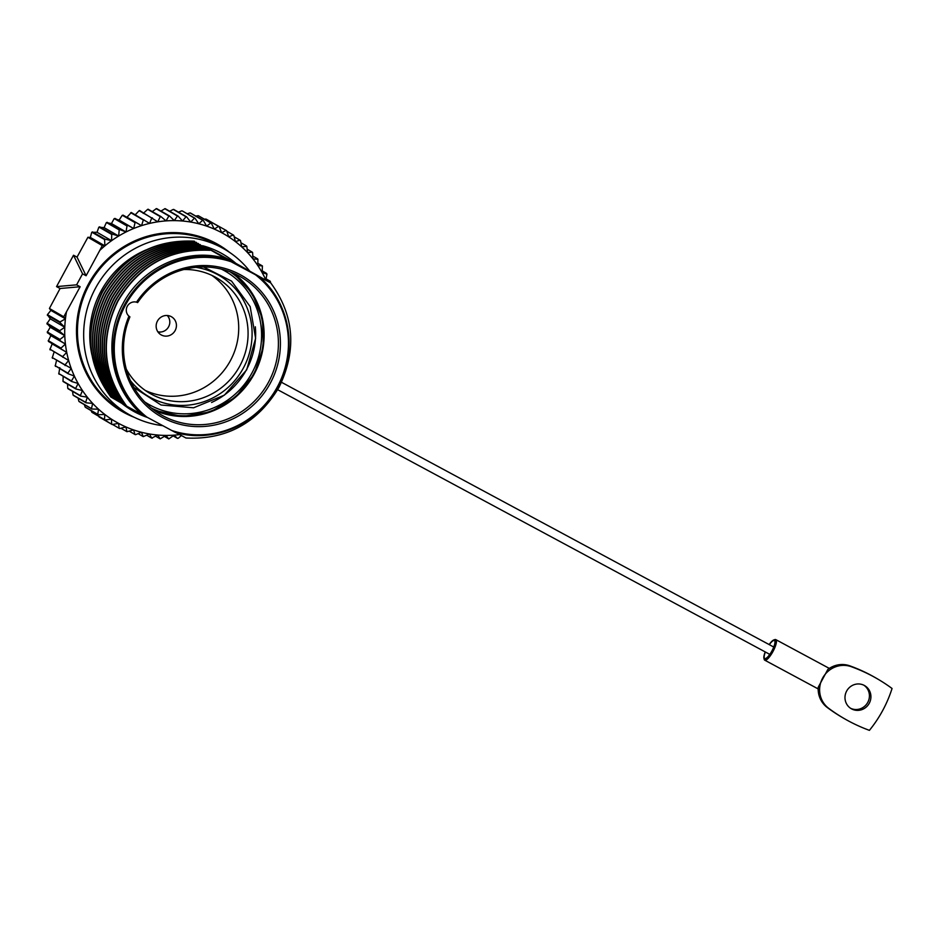 <?xml version="1.0" encoding="UTF-8"?>
<svg xmlns="http://www.w3.org/2000/svg" width="939" height="939" viewBox="0 0 939 939"><rect width="100%" height="100%" fill="white"/><g stroke="black" fill="none" stroke-linecap="round" stroke-linejoin="round"><path stroke-width="1.41" d="M50.882 310.398L65.437 318.814L60.049 321.948L47.431 314.659L50.882 310.398L49.415 308.473L63.77 316.783L80.144 286.735L76.611 284.834L82.562 273.836L86.095 275.737L99.804 250.373L102.269 245.572L87.914 237.274L90.344 237.438L91.717 232.32L97.034 232.262L98.841 227.191L104.1 227.625L106.33 222.637L111.471 223.552L114.135 218.681L119.124 220.078L122.199 215.36L126.988 217.226L131.307 212.531M76.611 284.834L56.54 286.606L73.512 255.22L77.045 257.122L86.095 275.737M73.512 255.22L82.562 273.836M56.54 286.606L60.073 288.508L80.144 286.735M49.415 308.473L60.073 288.508M77.045 257.122L87.914 237.274M63.77 316.783L65.437 318.814A108.384 104.393 120 0 0 64.791 327.242L59.685 330.704L46.95 323.169L50.225 327.253L64.779 335.669L59.99 339.449L47.255 331.913L50.87 335.634L65.425 344.05L60.976 348.111L48.229 340.599L52.161 343.92L66.716 352.336L62.62 356.644L49.873 349.144L68.653 360.47L64.92 365.001L52.173 357.524L71.2 368.405L67.866 373.123L55.131 365.67L68.113 373.71L74.369 376.081L71.446 380.964L58.711 373.534L71.728 381.527L78.125 383.476L75.613 388.476L63.007 381.187L63.183 376.586M64.791 327.242L60.002 322.593L47.384 315.304A112.551 108.408 120 0 1 47.431 314.659L50.236 318.826L64.791 327.242A108.384 104.393 120 0 0 64.779 335.669A108.384 104.393 120 0 0 65.425 344.05A108.384 104.393 120 0 0 66.716 352.336A108.384 104.393 120 0 0 68.653 360.47A108.384 104.393 120 0 0 71.2 368.405A108.384 104.393 120 0 0 74.369 376.081A108.384 104.393 120 0 0 78.125 383.476A108.384 104.393 120 0 0 82.444 390.518L80.367 395.612L67.749 388.323L67.549 384.157M64.779 335.669L59.685 331.35L47.067 324.061A112.551 108.408 120 0 1 47.067 323.415L50.236 318.826M65.425 344.05L47.419 332.793A112.551 108.408 120 0 1 47.373 332.148L50.225 327.253M66.716 352.336L48.452 341.444A112.551 108.408 120 0 1 48.359 340.81L50.87 335.634M50.154 349.965A112.551 108.408 120 0 1 50.002 349.343L52.161 343.92M52.502 358.311A112.551 108.408 120 0 1 52.302 357.7L54.086 352.055M55.495 366.41A112.551 108.408 120 0 1 55.26 365.834L56.645 359.977M59.11 374.238A112.551 108.408 120 0 1 58.828 373.675L59.814 367.665M63.265 381.61L75.953 389.016L82.444 390.518A108.384 104.393 120 0 0 87.304 397.174L85.672 402.326L73.054 395.037L72.549 391.387M68.042 388.723L80.742 396.129L87.304 397.174A108.384 104.393 120 0 0 92.679 403.406L91.482 408.582L78.864 401.293L78.148 398.23M73.371 395.413L86.083 402.808L92.679 403.406A108.384 104.393 120 0 0 98.525 409.181L97.773 414.345L85.156 407.045L84.346 404.639M79.228 401.657L91.928 409.028L98.525 409.181A108.384 104.393 120 0 0 104.816 414.451L104.499 419.557L91.858 412.244L91.118 410.613M85.566 407.397L98.255 414.745L104.816 414.451A108.384 104.393 120 0 0 111.506 419.181L111.635 424.217L98.501 416.153M92.362 412.597L105.015 419.921L111.506 419.181A108.384 104.393 120 0 0 118.56 423.36L119.124 428.266L112.809 424.616M99.557 417.233L99.018 416.916A112.551 108.408 120 0 0 99.557 417.233L112.175 424.534L118.56 423.36A108.384 104.393 120 0 0 125.932 426.94L126.918 431.694L121.295 428.454M111.53 419.287L118.56 423.36M119.687 428.536L125.932 426.94A108.384 104.393 120 0 0 133.584 429.921L134.97 434.487L129.84 431.517M126.953 431.717L133.584 429.921A108.384 104.393 120 0 0 141.449 432.269L143.233 436.623L138.467 433.865M135.016 434.511L135.568 434.663A112.551 108.408 -60 0 1 135.063 434.522L134.97 434.487M135.568 434.663L141.449 432.269A108.384 104.393 120 0 0 149.501 433.971L151.648 438.079L147.177 435.485M152.282 438.161A112.551 108.408 -60 0 1 151.789 438.09L157.67 435.027A108.384 104.393 120 0 1 149.501 433.971L143.233 436.623M160.182 438.853L165.921 435.414A108.384 104.393 120 0 1 157.67 435.027L160.182 438.853L155.921 436.389M168.774 438.936L174.196 435.144A108.384 104.393 120 0 1 165.921 435.414L168.774 438.936L164.677 436.565M179.642 434.604A108.384 104.393 120 0 1 174.196 435.144L177.365 438.337L173.375 436.036M177.987 438.267L177.365 438.337M178.199 438.302L181.391 435.543M270.573 282.839L270.409 281.794M265.972 280.198A108.384 104.393 120 0 0 265.854 279.951L270.538 281.958M270.174 281.207L266.207 278.918M257.92 259.305L252.92 258.859A108.384 104.393 120 0 1 257.779 265.526A108.384 104.393 120 0 1 262.11 272.568A108.384 104.393 120 0 1 265.854 279.951L266.958 274.094L262.11 272.568L262.415 265.96L257.779 265.526L257.92 259.305A112.551 108.408 120 0 0 257.626 258.906M266.559 273.39L262.486 271.031M262.333 265.901L258.119 263.46M257.544 258.788L253.119 256.23M252.274 252.157L247.556 252.626A108.384 104.393 120 0 1 252.92 258.859L252.614 252.579A112.551 108.408 120 0 0 252.286 252.204L252.614 252.579M252.204 252.11L247.52 249.398M246.804 246.323L241.699 246.863A108.384 104.393 120 0 1 247.556 252.626L246.804 246.323A112.551 108.408 120 0 0 246.441 245.971M246.358 245.889L241.323 242.978M240.067 240.196L235.407 241.593A108.384 104.393 120 0 1 241.699 246.863L240.513 240.572A112.551 108.408 120 0 0 240.091 240.22L240.513 240.572M240.032 240.173L234.55 237.004M227.168 231.464L233.295 235.008L228.717 236.851A108.384 104.393 120 0 1 235.407 241.593L233.776 235.36A112.551 108.408 120 0 0 233.306 235.02M204.373 219.163L205.97 219.069L218.599 226.381L214.292 229.093A108.384 104.393 120 0 1 221.663 232.684A108.384 104.393 120 0 1 228.717 236.851L226.651 230.701A112.551 108.408 120 0 0 226.111 230.384L221.663 232.684L219.163 226.651L206.521 219.339M212.86 223.001L226.651 230.712M195.828 216.099L198.129 215.677L210.794 222.989L206.639 226.123A108.384 104.393 120 0 1 214.292 229.093L211.369 223.212L198.681 215.9M187.201 213.752L190.03 212.918L202.718 220.242L198.775 223.775A108.384 104.393 120 0 1 206.639 226.123L203.317 220.43L190.605 213.106M169.748 211.24L173.269 209.42L186.004 216.756L182.553 221.017A108.384 104.393 120 0 1 190.723 222.062A108.384 104.393 120 0 1 198.775 223.775L195.054 218.294L182.436 211.005L194.443 218.165L190.723 222.062L186.626 216.839L173.879 209.526M178.492 212.132L181.72 210.841M160.992 211.052L164.853 208.74L177.471 216.029L174.302 220.618A108.384 104.393 120 0 1 182.553 221.017L178.093 216.064L165.346 208.763M152.294 211.58L156.261 208.704L168.879 215.993L166.027 220.888A108.384 104.393 120 0 1 174.302 220.618L169.513 215.97L156.778 208.681M143.221 213.411L147.681 209.35L160.287 216.639L157.775 221.827A108.384 104.393 120 0 1 166.027 220.888L160.921 216.569L148.209 209.291M148.209 209.233L147.681 209.35A112.551 108.408 120 0 1 148.303 209.28M135.04 214.996L139.148 210.676L151.754 217.977L149.594 223.412A108.384 104.393 120 0 1 157.775 221.827L139.7 210.571M139.665 210.512L139.148 210.676A112.551 108.408 120 0 1 139.77 210.559M131.331 212.519A112.551 108.408 120 0 0 130.721 212.695L143.338 219.984L141.554 225.642A108.384 104.393 120 0 1 149.594 223.412L131.237 212.472M126.988 217.226L141.554 225.642L123.056 215.137A112.551 108.408 120 0 0 122.446 215.36L135.063 222.649L133.678 228.506L114.981 218.411A112.551 108.408 120 0 0 114.394 218.67L127.011 225.97L126.026 231.98L119.781 229.597L107.163 222.308A112.551 108.408 120 0 0 106.6 222.613L119.218 229.914L118.654 236.041L112.269 234.104L99.651 226.804A112.551 108.408 120 0 0 99.111 227.156L111.729 234.457L111.588 240.677L105.098 239.175L92.48 231.886A112.551 108.408 120 0 0 91.975 232.273L104.593 239.574L104.898 245.854L102.269 245.572M119.124 220.078L133.678 228.506A108.384 104.393 120 0 0 126.026 231.98A108.384 104.393 120 0 0 118.654 236.041A108.384 104.393 120 0 0 111.588 240.677A108.384 104.393 120 0 0 104.898 245.854A108.384 104.393 120 0 0 99.804 250.373M111.471 223.552L126.026 231.98M104.1 227.625L118.654 236.041M97.034 232.262L111.588 240.677M90.344 237.438L104.898 245.854M769.299 655.058A5.211 1.397 118.3 0 1 769.299 654.107M773.243 646.771A5.211 1.397 118.3 0 1 774.041 646.243M769.334 644.659A10.212 2.747 118.3 0 1 774.417 640.539A10.212 2.747 118.3 0 1 774.968 642.276A10.212 2.747 118.3 0 1 771.987 650.821A10.212 2.747 118.3 0 1 766.494 658.028A10.212 2.747 118.3 0 1 764.71 658.509A10.212 2.747 118.3 0 1 765.379 652.006M765.226 651.912A10.834 2.911 -61.7 0 0 763.923 658.298A10.834 2.911 -61.7 0 0 764.405 659.049A10.834 2.911 -61.7 0 0 772.081 650.973A10.834 2.911 -61.7 0 0 774.722 639.987A10.834 2.911 -61.7 0 0 773.783 639.964A10.834 2.911 -61.7 0 0 769.17 644.577M763.923 658.298L764.193 659.354A11.667 3.134 -61.7 0 0 764.722 660.164A11.667 3.134 -61.7 0 0 764.745 660.176A11.667 3.134 -61.7 0 0 773.008 651.431A11.667 3.134 -61.7 0 0 775.825 639.635A11.667 3.134 -61.7 0 0 775.802 639.623A11.667 3.134 -61.7 0 0 774.804 639.612L773.783 639.964M844.337 718.64L842.882 717.795A171.884 165.557 120 0 1 827.282 707.513A23.933 23.052 120 0 1 818.233 687.231L827.846 669.448A23.933 23.052 120 0 1 849.818 665.845L851.274 666.69A23.933 23.052 120 0 0 822.587 678.158A23.933 23.052 120 0 0 828.738 708.358A171.884 165.557 120 0 0 844.337 718.64A171.884 165.557 120 0 0 869.408 730.354A122.516 118.009 120 0 0 892.05 688.487A171.884 165.557 120 0 0 877.108 678.686A171.884 165.557 120 0 0 851.274 666.69M877.108 678.686L875.653 677.841A171.884 165.557 120 0 0 849.818 665.845M863.892 685.224A13.346 12.853 -60 0 1 850.57 708.276M864.303 685.435A13.346 12.853 -60 0 1 869.174 703.428A13.346 12.853 -60 0 1 851.274 708.722A13.346 12.853 -60 0 1 846.732 690.916A13.346 12.853 -60 0 1 864.303 685.435M162.764 425.672A95.461 91.952 -60 0 1 128.713 414.357A95.461 91.952 -60 0 1 95.52 288.156A95.461 91.952 120 0 1 224.292 249.07L218.094 245.49A95.461 91.952 -60 0 0 89.322 284.576A95.461 91.952 -60 0 0 122.516 410.777L128.713 414.357M249.481 270.843A95.461 91.952 120 0 0 224.292 249.07M235.842 263.331L203.587 245.983A90.402 87.069 -60 0 1 235.842 263.331L270.772 282.956L231.064 261.723L203.587 245.983A90.402 87.069 120 0 0 202.894 245.795M145.944 249.962A90.402 87.069 120 0 0 101.001 291.149A90.402 87.069 -60 0 0 91.846 354.602M175.264 432.386C212.965 443.713 257.45 424.686 276.97 388.887C298.391 352.641 290.55 302.874 259.328 276.911A90.402 87.069 -60 0 1 277.85 387.22A90.402 87.069 -60 0 1 175.264 432.386L143.01 415.038A90.402 87.069 -60 0 1 124.488 304.729A90.402 87.069 -60 0 1 227.074 259.563M136.519 302.182L137.646 302.581A79.627 76.693 -60 0 1 240.83 276.935A79.627 76.693 -60 0 1 267.369 384.251A79.627 76.693 -60 0 1 161.121 414.792A79.627 76.693 -60 0 1 129.922 316.877L128.96 316.173A8.134 7.829 -60 0 1 136.519 302.182A81.294 78.289 -60 0 1 270.608 304.952A81.294 78.289 -60 0 1 204.937 426.4A81.294 78.289 -60 0 1 128.96 316.173L129.629 316.713M209.808 250.161C169.654 248.307 138.925 265.279 117.621 301.079C99.687 338.451 102.644 373.452 126.472 406.059L143.01 415.038M207.859 249.035C167.705 247.18 136.977 264.152 115.685 299.952C97.75 337.336 100.696 372.325 124.535 404.932L126.378 405.941M205.923 247.908C165.769 246.065 135.04 263.037 113.736 298.837C95.813 336.209 98.759 371.198 122.586 403.817L124.441 404.826M203.986 246.793C163.82 244.938 133.103 261.911 111.8 297.71C93.865 335.094 96.823 370.083 120.65 402.69L122.493 403.7M202.038 245.666C161.884 243.811 131.155 260.796 109.863 296.595C91.928 333.967 94.874 368.957 118.701 401.563L120.556 402.573M200.101 244.551C159.947 242.696 129.218 259.669 107.915 295.468C89.991 332.84 92.938 367.842 116.765 400.448L118.619 401.458M198.152 243.424C157.998 241.569 127.27 258.542 105.978 294.341C88.043 331.725 90.989 366.715 114.828 399.321L116.671 400.331M196.216 242.297C156.062 240.454 125.333 257.427 104.041 293.226C86.106 330.598 89.052 365.588 112.88 398.195L114.734 399.216M194.279 241.182C154.125 239.328 123.396 256.3 102.093 292.099C84.17 329.472 87.116 364.473 110.943 397.08L112.797 398.089M175.757 432.527L185.981 438.008C226.381 439.992 257.345 423.16 278.895 387.502C297.064 350.27 294.365 315.422 270.772 282.956M147.599 417.515A90.402 87.069 -60 0 1 121.659 403.242M111.213 397.232C87.386 364.625 84.44 329.636 102.374 292.264C123.666 256.453 154.395 239.48 194.549 241.335M113.161 398.359C89.322 365.752 86.376 330.751 104.311 293.379C125.603 257.579 156.332 240.607 196.486 242.462M115.098 399.486C91.271 366.867 88.313 331.878 106.248 294.506C127.551 258.706 158.28 241.734 198.434 243.577M117.035 400.601C93.207 367.994 90.261 333.005 108.196 295.621C129.488 259.821 160.217 242.849 200.371 244.703M118.983 401.728C95.144 369.121 92.198 334.12 110.133 296.747C131.437 260.948 162.154 243.976 202.308 245.83M120.92 402.843C97.093 370.236 94.146 335.246 112.07 297.874C133.373 262.075 164.102 245.091 204.256 246.945M122.856 403.97C99.029 371.363 96.083 336.373 114.018 298.989C135.31 263.19 166.039 246.218 206.193 248.072M124.805 405.096C100.978 372.478 98.02 337.488 115.955 300.116C137.258 264.317 167.975 247.344 208.129 249.199M126.742 406.211C102.914 373.605 99.968 338.615 117.891 301.243C139.195 265.432 169.924 248.459 210.078 250.314M141.812 414.345C110.837 388.429 102.844 340.094 122.856 303.825C141.93 267.052 186.556 246.969 225.031 258.389M233.471 273.214A79.627 76.693 -60 0 1 254.246 373.945A79.627 76.693 -60 0 1 154.219 410.273L182.096 416.493L210.594 411.845L235.818 396.986L254.281 373.957L263.272 347.078L262.533 319.002L252.157 293.297L233.471 273.214M144.665 401.857A76.798 73.97 120 0 0 252.051 372.771A76.798 73.97 -60 0 0 221.404 269.129M255.326 326.784A73.688 70.977 -60 0 1 246.499 369.661A73.688 70.977 -60 0 1 211.557 402.491M195.852 267.345A70.038 67.455 -60 0 1 243.401 367.994A70.038 67.455 -60 0 1 130.368 380.588M183.88 269.516A66.704 64.239 -60 0 1 216.604 277.85A66.704 64.239 -60 0 1 239.797 366.022A66.704 64.239 -60 0 1 149.829 393.335A66.704 64.239 -60 0 1 126.284 369.133M145.263 390.424A66.704 64.239 -60 0 0 230.431 360.611A66.704 64.239 120 0 0 211.803 275.35M175.135 330.563A10.423 10.036 -60 0 1 161.074 334.836A10.423 10.036 -60 0 1 157.447 321.056A10.423 10.036 120 0 1 171.508 316.783A10.423 10.036 120 0 1 175.135 330.563M167.67 315.539A10.423 10.036 -60 0 1 168.985 318.028L169.243 318.767A9.766 9.413 -60 0 1 168.597 326.807A9.766 9.413 120 0 1 161.661 331.89L160.898 332.019A10.423 10.036 -60 0 1 158.069 332.124M167.236 315.504A9.766 9.413 -60 0 1 169.243 318.767M157.834 331.772A9.766 9.413 120 0 0 161.661 331.89M66.434 312.1A108.384 104.393 120 0 0 65.437 318.814M141.554 225.642A108.384 104.393 120 0 0 133.678 228.506M134.336 417.339A96.294 92.75 -60 0 1 88.43 284.083A96.294 92.75 -60 0 1 229.679 252.45M60.002 322.593A112.551 108.408 -60 0 1 60.049 321.948M59.685 331.35A112.551 108.408 -60 0 1 59.685 330.704M60.037 340.082A112.551 108.408 -60 0 1 59.99 339.449M61.07 348.745A112.551 108.408 -60 0 1 60.976 348.111M62.772 357.266A112.551 108.408 -60 0 1 62.62 356.644M65.12 365.6A112.551 108.408 -60 0 1 64.92 365.001M68.113 373.71A112.551 108.408 -60 0 1 67.866 373.123M202.718 220.242A112.551 108.408 -60 0 1 203.317 220.43M190.699 213.13A112.551 108.408 120 0 0 190.101 212.953M194.443 218.165A112.551 108.408 -60 0 1 195.054 218.294M182.436 211.005A112.551 108.408 120 0 0 181.826 210.876M186.004 216.756A112.551 108.408 -60 0 1 186.626 216.839M174.008 209.55A112.551 108.408 120 0 0 173.386 209.467M177.471 216.029A112.551 108.408 -60 0 1 178.093 216.064M165.487 208.763A112.551 108.408 120 0 0 164.853 208.74M168.879 215.993A112.551 108.408 -60 0 1 169.513 215.97M156.895 208.681A112.551 108.408 120 0 0 156.261 208.704M160.287 216.639A112.551 108.408 -60 0 1 160.921 216.569M151.754 217.977A112.551 108.408 -60 0 1 152.388 217.86M143.338 219.984A112.551 108.408 -60 0 1 143.949 219.82M135.063 222.649A112.551 108.408 -60 0 1 135.674 222.437M127.011 225.97A112.551 108.408 -60 0 1 127.598 225.7M827.282 707.513L828.738 708.358M171.661 430.461A89.569 86.271 120 0 0 277.334 386.95A89.569 86.271 120 0 0 255.725 274.986M231.064 261.723A89.569 86.271 120 0 0 125.38 305.222A89.569 86.271 120 0 0 147 417.198M230.043 271.817A78.794 75.883 -60 0 1 253.741 373.675A78.794 75.883 -60 0 1 151.296 408.007M63.253 381.657L62.89 381.07M198.129 215.677L198.716 215.9M190.03 212.918L190.652 213.106M173.269 209.42L173.926 209.514M164.701 208.704L165.393 208.728M156.085 208.669L156.801 208.646M281.524 382.302L773.748 647.041M829.313 668.404L775.802 639.623M818.162 688.909L764.745 660.176M277.662 389.697L769.792 654.377M133.89 387.478L161.085 405.014L193.575 407.796L224.362 395.166L246.699 369.813L255.619 338.333L250.173 306.607L231.557 281.113L203.575 266.969"/></g></svg>
